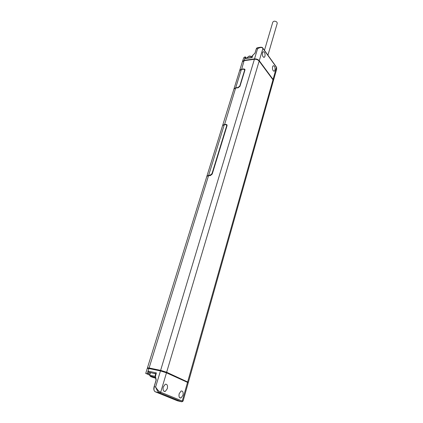 <?xml version="1.0" encoding="UTF-8"?>
<svg xmlns="http://www.w3.org/2000/svg" width="423" height="423" viewBox="0 0 423 423"><rect width="100%" height="100%" fill="white"/><g stroke="black" fill="none" stroke-linecap="round" stroke-linejoin="round"><path stroke-width="0.63" d="M222.62 125.515L233.924 89.052L235.632 88.047L238.149 87.778L239.973 86.26L244.933 70.065L244.928 69.372L243.949 68.912L241.454 69.224L239.746 70.287L242.39 61.758L244.097 60.669L254.397 59.283C256.38 59.167 257.961 59.77 259.151 61.092L272.978 79.794L273.29 81.089L188.372 382.313L166.641 372.245L160.624 370.368L149.102 367.978L147.442 367.857L148.251 368.407M156.796 370.167L150.577 368.877M187.368 382.302L188.372 382.313M156.822 370.088L164.198 371.68L185.85 381.615M158.683 370.474L160.777 370.997M222.657 125.377L224.37 124.494L226.067 124.378L227.035 124.885L227.051 125.726L212.224 174.038L210.294 175.614L208.555 175.64L206.847 176.343L147.442 367.857M226.331 124.785L226.067 124.378M234.009 88.777L239.661 70.551L241.369 69.488L243.59 69.213L244.568 69.673L244.568 70.366L239.778 86.017L237.953 87.535L235.717 87.773L233.967 88.946M276.69 69.039L276.478 67.405L262.91 48.439L259.257 60.732L273.078 79.439L273.337 80.878M259.257 60.732C258.072 59.405 256.486 58.802 254.509 58.919L244.208 60.309L242.448 61.61M276.626 67.638L276.563 67.289M262.434 52.732C262.138 55.662 262.768 57.179 264.322 57.285L264.988 56.264C265.284 53.34 264.655 51.828 263.101 51.722L262.434 52.732M272.56 66.749C272.275 69.573 272.861 71.038 274.315 71.143L274.982 70.107C275.267 67.294 274.68 65.829 273.221 65.724L272.56 66.749M262.715 48.19L262.91 48.439L262.715 48.19C261.816 47.122 260.103 47.291 257.586 48.708L254.509 58.919M261.076 47.18L259.764 47.36C261.594 47.17 262.572 47.36 262.709 47.926L262.62 47.825M252.7 55.572L252.082 57.607L252.441 55.577L255.048 53.113L256.243 48.946L257.084 47.751L259.764 47.36L257.586 48.708L256.327 48.888L257.084 47.751L257.702 47.662M242.501 61.398L243.801 57.607L245.192 56.83L244.208 60.309M251.881 57.412L245.361 58.316M244.653 58.586L245.086 58.353M248.037 57.946L249.327 57.771M245.192 56.83L246.239 58.194M264.46 50.353L272.835 22.028L274.025 21.187C276.097 21.198 277.16 21.922 277.229 23.36L267.933 55.207M160.396 392.089L159.566 392.798C158.176 392.248 156.854 390.313 155.611 386.997C157.414 389.842 159.006 391.539 160.396 392.089L182.25 401.041L187.521 382.371L166.477 372.806L160.454 370.929L148.928 368.533L147.997 371.188L148.801 372.261L150.974 372.721L150.456 372.774L149.705 375.206L145.761 373.282M187.521 382.371L188.219 382.852L183.122 400.941L181.594 401.781L177.417 400.787L155.299 391.804C153.94 390.968 153.57 389.255 154.189 386.675L156.219 379.96L154.109 386.664L155.611 386.997L160.454 370.929M145.739 373.345L147.267 368.407L148.928 368.533M182.953 395.288C183.482 392.258 182.868 390.831 181.107 391.005L179.183 393.691C178.649 396.726 179.262 398.159 181.018 397.99L182.953 395.288M167.307 388.668C167.868 385.506 167.196 384.031 165.282 384.237L163.273 386.966C162.707 390.138 163.373 391.624 165.287 391.418L167.307 388.668M147.997 371.188L147.151 373.916L145.835 373.525M156.092 380.108L155.394 376.692L154.982 376.333L149.71 375.196L150.239 376.237M155.394 376.692L156.351 372.89L155.838 373.509M155.722 373.895L150.974 372.721M150.398 372.964L148.801 372.261L148.441 373.44L147.151 373.916M155.521 377.654L151.275 376.449L155.585 377.956M155.569 377.871L155.22 377.723L155.537 377.739M153.205 377.284L153.322 376.898M154.072 377.66L154.194 377.274M154.644 377.691L154.728 377.427M177.834 377.882L177.47 377.802M163.786 371.516L163.812 371.828M210.205 175.307L208.682 175.244L206.932 176.174M224.296 124.722L208.682 175.244L210.067 175.222L211.986 173.657L226.633 125.969L226.649 125.213L225.66 124.626L224.296 124.722L222.583 125.599L206.969 175.947M209.792 175.312L209.559 175.624M208.555 175.64L149.102 367.978M254.397 59.283L160.624 370.368M244.097 60.669L241.607 69.462M235.632 88.047L224.523 124.706M243.949 68.912L244.161 69.272M244.737 70.699L244.568 70.366M239.947 86.34L239.778 86.017M238.234 87.767L237.953 87.535M236.008 88.005L235.717 87.773L241.369 69.488M259.151 61.092L166.641 372.245M272.978 79.794L187.675 381.832M262.831 48.074L276.478 67.157L273.078 79.439M276.705 68.975L276.393 67.04M256.296 48.899L256.481 48.476M252.959 55.186L255.006 53.049L256.243 48.946L255.048 53.113M252.082 57.607L244.732 58.612M247.18 58.067L247.397 57.359L249.121 56.243L252.087 56.735M245.663 58.274L245.848 57.676M155.262 391.788L159.82 392.898L160.708 392.211L166.477 372.806M182.493 401.141L181.594 401.781M159.82 392.898L181.398 401.697M177.797 400.877L177.38 400.771M153.961 389.747L154.146 386.685M149.753 375.069L147.056 373.895M148.119 371.151L156.351 372.89M156.219 379.96L155.384 376.063M153.745 373.313L155.77 373.742M150.038 374.138L148.441 373.44M155.49 377.496L151.608 376.375C148.045 375.582 152.143 377.385 155.627 378.151M211.986 173.657L212.145 174.123L210.754 175.296L210.067 175.222M212.145 174.123L226.765 126.488L226.633 125.969M244.801 70.467L244.568 69.673M276.69 69.044L273.39 80.73M252.166 56.476L249.279 56.01L247.397 57.359M246.424 58.168L245.684 57.195M263.778 57.359L264.322 57.285M273.797 71.201L274.315 71.143M182.287 401.676L183.096 401.02M154.977 376.348L155.844 373.493M155.326 376.734L156.066 380.203M156.082 380.14L154.109 386.664C153.554 388.837 153.787 390.445 154.807 391.487M179.595 397.657L181.018 397.99M163.696 391.053L165.287 391.418M226.765 126.488L226.649 125.213"/></g></svg>
